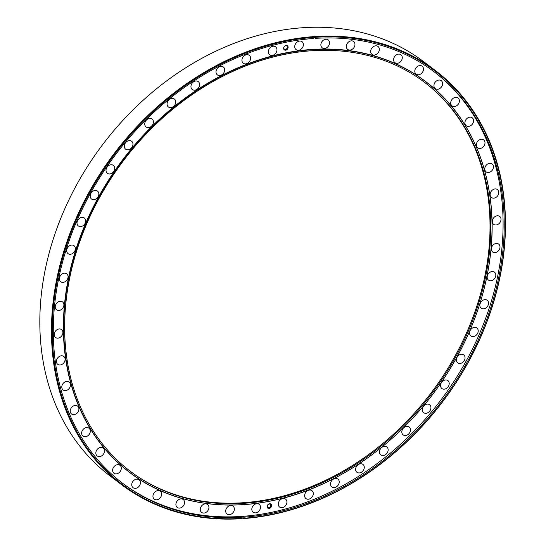 <?xml version="1.0" encoding="UTF-8"?>
<svg xmlns="http://www.w3.org/2000/svg" width="546" height="546" viewBox="0 0 546 546"><rect width="100%" height="100%" fill="white"/><g stroke="black" fill="none" stroke-linecap="round" stroke-linejoin="round"><path stroke-width="0.82" d="M267.124 506.401A2.566 2.034 127.1 0 0 269.137 508.469A2.566 2.034 127.1 0 0 271.587 505.808A2.566 2.034 127.1 0 0 269.574 503.733A2.566 2.034 127.1 0 0 267.124 506.401M267.349 506.115A1.986 1.57 127.1 0 0 267.874 507.473A1.986 1.57 127.1 0 0 269.676 507.432A1.986 1.57 127.1 0 0 270.796 505.657A1.986 1.57 127.1 0 0 270.27 504.306A1.986 1.57 127.1 0 0 268.468 504.34A1.986 1.57 127.1 0 0 267.349 506.115M283.64 48.109A2.566 2.034 127.1 0 0 285.654 50.184A2.566 2.034 127.1 0 0 288.111 47.516A2.566 2.034 127.1 0 0 286.097 45.441A2.566 2.034 127.1 0 0 283.64 48.109M283.865 47.83A1.986 1.57 127.1 0 0 284.391 49.181A1.986 1.57 127.1 0 0 286.193 49.147A1.986 1.57 127.1 0 0 287.319 47.366A1.986 1.57 127.1 0 0 286.786 46.014A1.986 1.57 127.1 0 0 284.985 46.048A1.986 1.57 127.1 0 0 283.865 47.83M320.884 44.417A4.962 3.931 127.1 0 0 322.201 47.802A4.962 3.931 127.1 0 0 326.706 47.714A4.962 3.931 127.1 0 0 329.518 43.277A4.962 3.931 127.1 0 0 328.194 39.892A4.962 3.931 127.1 0 0 323.696 39.981A4.962 3.931 127.1 0 0 320.884 44.417M346.314 46.021A4.962 3.931 127.1 0 0 347.638 49.406A4.962 3.931 127.1 0 0 352.136 49.317A4.962 3.931 127.1 0 0 354.948 44.874A4.962 3.931 127.1 0 0 353.631 41.496A4.962 3.931 127.1 0 0 349.126 41.585A4.962 3.931 127.1 0 0 346.314 46.021M370.686 50.996A4.962 3.931 127.1 0 0 372.003 54.382A4.962 3.931 127.1 0 0 376.508 54.293A4.962 3.931 127.1 0 0 379.313 49.857A4.962 3.931 127.1 0 0 377.996 46.471A4.962 3.931 127.1 0 0 373.491 46.56A4.962 3.931 127.1 0 0 370.686 50.996M393.632 59.282A4.962 3.931 127.1 0 0 394.949 62.66A4.962 3.931 127.1 0 0 399.454 62.572A4.962 3.931 127.1 0 0 402.265 58.135A4.962 3.931 127.1 0 0 400.948 54.75A4.962 3.931 127.1 0 0 396.444 54.839A4.962 3.931 127.1 0 0 393.632 59.282M414.823 70.741A4.962 3.931 127.1 0 0 416.148 74.126A4.962 3.931 127.1 0 0 420.645 74.038A4.962 3.931 127.1 0 0 423.457 69.595A4.962 3.931 127.1 0 0 422.14 66.216A4.962 3.931 127.1 0 0 417.635 66.305A4.962 3.931 127.1 0 0 414.823 70.741M433.954 85.217A4.962 3.931 127.1 0 0 435.271 88.602A4.962 3.931 127.1 0 0 439.776 88.513A4.962 3.931 127.1 0 0 442.588 84.077A4.962 3.931 127.1 0 0 441.27 80.692A4.962 3.931 127.1 0 0 436.766 80.781A4.962 3.931 127.1 0 0 433.954 85.217M450.743 102.505A4.962 3.931 127.1 0 0 452.061 105.883A4.962 3.931 127.1 0 0 456.565 105.794A4.962 3.931 127.1 0 0 459.37 101.358A4.962 3.931 127.1 0 0 458.053 97.973A4.962 3.931 127.1 0 0 453.549 98.062A4.962 3.931 127.1 0 0 450.743 102.505M464.939 122.338A4.962 3.931 127.1 0 0 466.257 125.723A4.962 3.931 127.1 0 0 470.761 125.635A4.962 3.931 127.1 0 0 473.573 121.192A4.962 3.931 127.1 0 0 472.256 117.813A4.962 3.931 127.1 0 0 467.751 117.902A4.962 3.931 127.1 0 0 464.939 122.338M476.344 144.437A4.962 3.931 127.1 0 0 477.661 147.816A4.962 3.931 127.1 0 0 482.166 147.727A4.962 3.931 127.1 0 0 484.978 143.291A4.962 3.931 127.1 0 0 483.66 139.906A4.962 3.931 127.1 0 0 479.156 140.001A4.962 3.931 127.1 0 0 476.344 144.437M484.787 168.475A4.962 3.931 127.1 0 0 486.111 171.86A4.962 3.931 127.1 0 0 490.608 171.772A4.962 3.931 127.1 0 0 493.42 167.329A4.962 3.931 127.1 0 0 492.103 163.95A4.962 3.931 127.1 0 0 487.598 164.039A4.962 3.931 127.1 0 0 484.787 168.475M490.151 194.103A4.962 3.931 127.1 0 0 491.468 197.488A4.962 3.931 127.1 0 0 495.973 197.399A4.962 3.931 127.1 0 0 498.778 192.956A4.962 3.931 127.1 0 0 497.461 189.578A4.962 3.931 127.1 0 0 492.956 189.667A4.962 3.931 127.1 0 0 490.151 194.103M492.349 220.953A4.962 3.931 127.1 0 0 493.666 224.331A4.962 3.931 127.1 0 0 498.17 224.242A4.962 3.931 127.1 0 0 500.975 219.806A4.962 3.931 127.1 0 0 499.658 216.421A4.962 3.931 127.1 0 0 495.154 216.509A4.962 3.931 127.1 0 0 492.349 220.953M491.352 248.621A4.962 3.931 127.1 0 0 492.669 252.006A4.962 3.931 127.1 0 0 497.174 251.911A4.962 3.931 127.1 0 0 499.979 247.475A4.962 3.931 127.1 0 0 498.662 244.089A4.962 3.931 127.1 0 0 494.157 244.185A4.962 3.931 127.1 0 0 491.352 248.621M487.175 276.713A4.962 3.931 127.1 0 0 488.493 280.098A4.962 3.931 127.1 0 0 492.997 280.009A4.962 3.931 127.1 0 0 495.802 275.566A4.962 3.931 127.1 0 0 494.485 272.188A4.962 3.931 127.1 0 0 489.98 272.277A4.962 3.931 127.1 0 0 487.175 276.713M479.879 304.818A4.962 3.931 127.1 0 0 481.197 308.203A4.962 3.931 127.1 0 0 485.701 308.108A4.962 3.931 127.1 0 0 488.506 303.672A4.962 3.931 127.1 0 0 487.189 300.286A4.962 3.931 127.1 0 0 482.684 300.382A4.962 3.931 127.1 0 0 479.879 304.818M469.574 332.521A4.962 3.931 127.1 0 0 470.891 335.906A4.962 3.931 127.1 0 0 475.395 335.817A4.962 3.931 127.1 0 0 478.2 331.381A4.962 3.931 127.1 0 0 476.883 327.996A4.962 3.931 127.1 0 0 472.379 328.085A4.962 3.931 127.1 0 0 469.574 332.521M456.401 359.425A4.962 3.931 127.1 0 0 457.719 362.81A4.962 3.931 127.1 0 0 462.223 362.721A4.962 3.931 127.1 0 0 465.035 358.285A4.962 3.931 127.1 0 0 463.711 354.9A4.962 3.931 127.1 0 0 459.213 354.989A4.962 3.931 127.1 0 0 456.401 359.425M440.561 385.135A4.962 3.931 127.1 0 0 441.878 388.52A4.962 3.931 127.1 0 0 446.382 388.431A4.962 3.931 127.1 0 0 449.194 383.995A4.962 3.931 127.1 0 0 447.877 380.61A4.962 3.931 127.1 0 0 443.372 380.698A4.962 3.931 127.1 0 0 440.561 385.135M422.283 409.282A4.962 3.931 127.1 0 0 423.6 412.66A4.962 3.931 127.1 0 0 428.105 412.571A4.962 3.931 127.1 0 0 430.917 408.135A4.962 3.931 127.1 0 0 429.593 404.75A4.962 3.931 127.1 0 0 425.095 404.839A4.962 3.931 127.1 0 0 422.283 409.282M401.836 431.497A4.962 3.931 127.1 0 0 403.153 434.882A4.962 3.931 127.1 0 0 407.657 434.793A4.962 3.931 127.1 0 0 410.462 430.357A4.962 3.931 127.1 0 0 409.145 426.972A4.962 3.931 127.1 0 0 404.641 427.061A4.962 3.931 127.1 0 0 401.836 431.497M379.504 451.474A4.962 3.931 127.1 0 0 380.828 454.859A4.962 3.931 127.1 0 0 385.326 454.763A4.962 3.931 127.1 0 0 388.138 450.327A4.962 3.931 127.1 0 0 386.821 446.942A4.962 3.931 127.1 0 0 382.316 447.038A4.962 3.931 127.1 0 0 379.504 451.474M355.63 468.912A4.962 3.931 127.1 0 0 356.954 472.297A4.962 3.931 127.1 0 0 361.452 472.201A4.962 3.931 127.1 0 0 364.264 467.765A4.962 3.931 127.1 0 0 362.947 464.387A4.962 3.931 127.1 0 0 358.442 464.475A4.962 3.931 127.1 0 0 355.63 468.912M330.555 483.558A4.962 3.931 127.1 0 0 331.879 486.943A4.962 3.931 127.1 0 0 336.377 486.855A4.962 3.931 127.1 0 0 339.189 482.411A4.962 3.931 127.1 0 0 337.872 479.033A4.962 3.931 127.1 0 0 333.367 479.122A4.962 3.931 127.1 0 0 330.555 483.558M304.648 495.202A4.962 3.931 127.1 0 0 305.965 498.587A4.962 3.931 127.1 0 0 310.469 498.498A4.962 3.931 127.1 0 0 313.281 494.055A4.962 3.931 127.1 0 0 311.957 490.677A4.962 3.931 127.1 0 0 307.459 490.765A4.962 3.931 127.1 0 0 304.648 495.202M278.283 503.671A4.962 3.931 127.1 0 0 279.6 507.057A4.962 3.931 127.1 0 0 284.104 506.961A4.962 3.931 127.1 0 0 286.909 502.525A4.962 3.931 127.1 0 0 285.592 499.14A4.962 3.931 127.1 0 0 281.088 499.235A4.962 3.931 127.1 0 0 278.283 503.671M251.843 508.845A4.962 3.931 127.1 0 0 253.16 512.223A4.962 3.931 127.1 0 0 257.664 512.134A4.962 3.931 127.1 0 0 260.469 507.698A4.962 3.931 127.1 0 0 259.152 504.313A4.962 3.931 127.1 0 0 254.648 504.402A4.962 3.931 127.1 0 0 251.843 508.845M225.716 510.64A4.962 3.931 127.1 0 0 227.034 514.025A4.962 3.931 127.1 0 0 231.538 513.936A4.962 3.931 127.1 0 0 234.343 509.493A4.962 3.931 127.1 0 0 233.026 506.115A4.962 3.931 127.1 0 0 228.521 506.203A4.962 3.931 127.1 0 0 225.716 510.64M200.28 509.036A4.962 3.931 127.1 0 0 201.604 512.421A4.962 3.931 127.1 0 0 206.101 512.332A4.962 3.931 127.1 0 0 208.913 507.896A4.962 3.931 127.1 0 0 207.596 504.511A4.962 3.931 127.1 0 0 203.092 504.6A4.962 3.931 127.1 0 0 200.28 509.036M175.914 504.06A4.962 3.931 127.1 0 0 177.232 507.446A4.962 3.931 127.1 0 0 181.736 507.357A4.962 3.931 127.1 0 0 184.548 502.914A4.962 3.931 127.1 0 0 183.224 499.535A4.962 3.931 127.1 0 0 178.726 499.624A4.962 3.931 127.1 0 0 175.914 504.06M152.969 495.782A4.962 3.931 127.1 0 0 154.286 499.167A4.962 3.931 127.1 0 0 158.79 499.071A4.962 3.931 127.1 0 0 161.596 494.635A4.962 3.931 127.1 0 0 160.278 491.257A4.962 3.931 127.1 0 0 155.774 491.345A4.962 3.931 127.1 0 0 152.969 495.782M131.77 484.316A4.962 3.931 127.1 0 0 133.094 487.701A4.962 3.931 127.1 0 0 137.592 487.612A4.962 3.931 127.1 0 0 140.404 483.176A4.962 3.931 127.1 0 0 139.087 479.791A4.962 3.931 127.1 0 0 134.582 479.879A4.962 3.931 127.1 0 0 131.77 484.316M112.647 469.84A4.962 3.931 127.1 0 0 113.964 473.225A4.962 3.931 127.1 0 0 118.468 473.136A4.962 3.931 127.1 0 0 121.273 468.693A4.962 3.931 127.1 0 0 119.956 465.315A4.962 3.931 127.1 0 0 115.452 465.404A4.962 3.931 127.1 0 0 112.647 469.84M95.857 452.559A4.962 3.931 127.1 0 0 97.174 455.937A4.962 3.931 127.1 0 0 101.679 455.849A4.962 3.931 127.1 0 0 104.491 451.412A4.962 3.931 127.1 0 0 103.167 448.027A4.962 3.931 127.1 0 0 98.669 448.116A4.962 3.931 127.1 0 0 95.857 452.559M81.661 432.719A4.962 3.931 127.1 0 0 82.978 436.104A4.962 3.931 127.1 0 0 87.483 436.015A4.962 3.931 127.1 0 0 90.288 431.579A4.962 3.931 127.1 0 0 88.971 428.194A4.962 3.931 127.1 0 0 84.466 428.282A4.962 3.931 127.1 0 0 81.661 432.719M70.257 410.626A4.962 3.931 127.1 0 0 71.574 414.005A4.962 3.931 127.1 0 0 76.078 413.916A4.962 3.931 127.1 0 0 78.883 409.48A4.962 3.931 127.1 0 0 77.566 406.094A4.962 3.931 127.1 0 0 73.062 406.183A4.962 3.931 127.1 0 0 70.257 410.626M61.807 386.588A4.962 3.931 127.1 0 0 63.131 389.967A4.962 3.931 127.1 0 0 67.629 389.878A4.962 3.931 127.1 0 0 70.441 385.442A4.962 3.931 127.1 0 0 69.124 382.057A4.962 3.931 127.1 0 0 64.619 382.145A4.962 3.931 127.1 0 0 61.807 386.588M56.45 360.954A4.962 3.931 127.1 0 0 57.767 364.339A4.962 3.931 127.1 0 0 62.271 364.25A4.962 3.931 127.1 0 0 65.083 359.814A4.962 3.931 127.1 0 0 63.759 356.429A4.962 3.931 127.1 0 0 59.261 356.518A4.962 3.931 127.1 0 0 56.45 360.954M54.252 334.111A4.962 3.931 127.1 0 0 55.569 337.496A4.962 3.931 127.1 0 0 60.074 337.401A4.962 3.931 127.1 0 0 62.886 332.964A4.962 3.931 127.1 0 0 61.562 329.586A4.962 3.931 127.1 0 0 57.064 329.675A4.962 3.931 127.1 0 0 54.252 334.111M55.248 306.442A4.962 3.931 127.1 0 0 56.566 309.821A4.962 3.931 127.1 0 0 61.07 309.732A4.962 3.931 127.1 0 0 63.882 305.296A4.962 3.931 127.1 0 0 62.558 301.911A4.962 3.931 127.1 0 0 58.06 301.999A4.962 3.931 127.1 0 0 55.248 306.442M59.425 278.344A4.962 3.931 127.1 0 0 60.742 281.729A4.962 3.931 127.1 0 0 65.247 281.64A4.962 3.931 127.1 0 0 68.059 277.204A4.962 3.931 127.1 0 0 66.735 273.819A4.962 3.931 127.1 0 0 62.237 273.908A4.962 3.931 127.1 0 0 59.425 278.344M66.721 250.245A4.962 3.931 127.1 0 0 68.038 253.624A4.962 3.931 127.1 0 0 72.543 253.535A4.962 3.931 127.1 0 0 75.348 249.099A4.962 3.931 127.1 0 0 74.031 245.714A4.962 3.931 127.1 0 0 69.526 245.802A4.962 3.931 127.1 0 0 66.721 250.245M77.027 222.536A4.962 3.931 127.1 0 0 78.344 225.921A4.962 3.931 127.1 0 0 82.849 225.832A4.962 3.931 127.1 0 0 85.661 221.389A4.962 3.931 127.1 0 0 84.343 218.011A4.962 3.931 127.1 0 0 79.839 218.1A4.962 3.931 127.1 0 0 77.027 222.536M90.199 195.632A4.962 3.931 127.1 0 0 91.516 199.017A4.962 3.931 127.1 0 0 96.021 198.928A4.962 3.931 127.1 0 0 98.826 194.485A4.962 3.931 127.1 0 0 97.509 191.107A4.962 3.931 127.1 0 0 93.004 191.196A4.962 3.931 127.1 0 0 90.199 195.632M106.04 169.922A4.962 3.931 127.1 0 0 107.357 173.307A4.962 3.931 127.1 0 0 111.862 173.219A4.962 3.931 127.1 0 0 114.667 168.775A4.962 3.931 127.1 0 0 113.35 165.397A4.962 3.931 127.1 0 0 108.845 165.486A4.962 3.931 127.1 0 0 106.04 169.922M124.317 145.782A4.962 3.931 127.1 0 0 125.635 149.167A4.962 3.931 127.1 0 0 130.139 149.072A4.962 3.931 127.1 0 0 132.944 144.635A4.962 3.931 127.1 0 0 131.627 141.257A4.962 3.931 127.1 0 0 127.122 141.346A4.962 3.931 127.1 0 0 124.317 145.782M144.765 123.56A4.962 3.931 127.1 0 0 146.082 126.945A4.962 3.931 127.1 0 0 150.587 126.856A4.962 3.931 127.1 0 0 153.399 122.42A4.962 3.931 127.1 0 0 152.081 119.035A4.962 3.931 127.1 0 0 147.577 119.124A4.962 3.931 127.1 0 0 144.765 123.56M167.09 103.59A4.962 3.931 127.1 0 0 168.414 106.968A4.962 3.931 127.1 0 0 172.911 106.879A4.962 3.931 127.1 0 0 175.723 102.443A4.962 3.931 127.1 0 0 174.406 99.058A4.962 3.931 127.1 0 0 169.902 99.147A4.962 3.931 127.1 0 0 167.09 103.59M190.964 86.152A4.962 3.931 127.1 0 0 192.288 89.53A4.962 3.931 127.1 0 0 196.785 89.442A4.962 3.931 127.1 0 0 199.597 85.005A4.962 3.931 127.1 0 0 198.28 81.62A4.962 3.931 127.1 0 0 193.775 81.709A4.962 3.931 127.1 0 0 190.964 86.152M216.039 71.499A4.962 3.931 127.1 0 0 217.363 74.884A4.962 3.931 127.1 0 0 221.86 74.795A4.962 3.931 127.1 0 0 224.672 70.359A4.962 3.931 127.1 0 0 223.355 66.974A4.962 3.931 127.1 0 0 218.85 67.062A4.962 3.931 127.1 0 0 216.039 71.499M241.953 59.855A4.962 3.931 127.1 0 0 243.27 63.24A4.962 3.931 127.1 0 0 247.775 63.152A4.962 3.931 127.1 0 0 250.58 58.715A4.962 3.931 127.1 0 0 249.263 55.33A4.962 3.931 127.1 0 0 244.758 55.419A4.962 3.931 127.1 0 0 241.953 59.855M268.318 51.392A4.962 3.931 127.1 0 0 269.635 54.771A4.962 3.931 127.1 0 0 274.14 54.682A4.962 3.931 127.1 0 0 276.952 50.246A4.962 3.931 127.1 0 0 275.628 46.86A4.962 3.931 127.1 0 0 271.13 46.949A4.962 3.931 127.1 0 0 268.318 51.392M294.758 46.219A4.962 3.931 127.1 0 0 296.075 49.604A4.962 3.931 127.1 0 0 300.58 49.515A4.962 3.931 127.1 0 0 303.392 45.072A4.962 3.931 127.1 0 0 302.068 41.694A4.962 3.931 127.1 0 0 297.57 41.783A4.962 3.931 127.1 0 0 294.758 46.219M65.657 305.146A243.864 193.209 127.1 0 0 130.439 471.41A243.864 193.209 127.1 0 0 351.747 467.007A243.864 193.209 127.1 0 0 489.776 248.915A243.864 193.209 127.1 0 0 424.986 82.658A243.864 193.209 127.1 0 0 203.685 87.06A243.864 193.209 127.1 0 0 65.657 305.146M130.057 471.116A243.864 193.209 127.1 0 0 351.228 466.27A243.864 193.209 127.1 0 0 489.004 248.334A243.864 193.209 127.1 0 0 424.604 82.371M425.798 81.627A245.181 194.253 127.1 0 0 425.682 81.538A245.181 194.253 127.1 0 0 203.187 85.961A245.181 194.253 127.1 0 0 64.414 305.228A245.181 194.253 127.1 0 0 129.552 472.379A245.181 194.253 127.1 0 0 129.668 472.467M244.171 517.151A258.053 204.45 127.1 0 0 503.146 248.068A258.053 204.45 127.1 0 0 434.589 72.133A258.053 204.45 127.1 0 0 315.342 38.35L315.506 37.264A259.22 205.378 127.1 0 1 502.416 262.421A259.22 205.378 127.1 0 1 244.014 518.236L244.171 517.151L243.325 516.509A258.053 204.45 -52.9 0 1 241.305 516.646L242.158 517.287A258.053 204.45 127.1 0 1 122.911 483.503A258.053 204.45 127.1 0 1 54.354 307.569A258.053 204.45 127.1 0 1 313.329 38.486L313.486 37.401A259.22 205.378 127.1 0 0 53.337 307.705A259.22 205.378 127.1 0 0 242.001 518.372L242.158 517.287M122.345 483.067A258.053 204.45 127.1 0 0 356.32 477.757A258.053 204.45 127.1 0 0 502.013 247.208A258.053 204.45 127.1 0 0 434.022 71.71M244.014 518.236L243.646 518.563A259.8 205.842 127.1 0 0 504.388 247.652A259.8 205.842 127.1 0 0 435.36 70.523L423.723 61.705A259.8 205.842 127.1 0 0 187.96 66.394A259.8 205.842 127.1 0 0 40.909 298.737A259.8 205.842 127.1 0 0 109.93 475.859L121.574 484.684A259.8 205.842 127.1 0 0 241.632 518.7L242.001 518.372M313.486 37.401L313.288 36.643A259.8 205.842 127.1 0 0 52.546 307.555A259.8 205.842 127.1 0 0 121.574 484.684M313.288 36.643L312.715 36.213A259.8 205.842 -52.9 0 1 314.735 36.077L315.506 37.264M435.36 70.523A259.8 205.842 127.1 0 0 315.301 36.507M243.646 518.563L243.079 518.134A259.8 205.842 -52.9 0 1 242.021 518.209M313.431 37.77A258.053 204.45 -52.9 0 1 314.489 37.701L315.342 38.35M243.079 518.134L243.325 516.509M314.489 37.701L314.735 36.077M491.011 248.894A245.106 194.192 127.1 0 0 298.853 51.058A245.106 194.192 127.1 0 0 64.735 305.412A245.106 194.192 127.1 0 0 256.9 503.255A245.106 194.192 127.1 0 0 491.011 248.894M64.646 305.398A245.181 194.253 -52.9 0 1 203.419 86.138A245.181 194.253 -52.9 0 1 425.914 81.716A245.181 194.253 -52.9 0 1 491.052 248.867A245.181 194.253 -52.9 0 1 352.266 468.134A245.181 194.253 -52.9 0 1 129.784 472.556A245.181 194.253 -52.9 0 1 64.646 305.398M129.552 472.379L129.784 472.556C181.395 512.496 259.234 515.806 328.979 481.033C368.441 461.472 402.47 433.319 431.067 396.573C465.683 350.982 485.681 301.754 491.059 248.88C497.802 180.378 473.054 116.864 425.914 81.716L425.682 81.538"/></g></svg>
